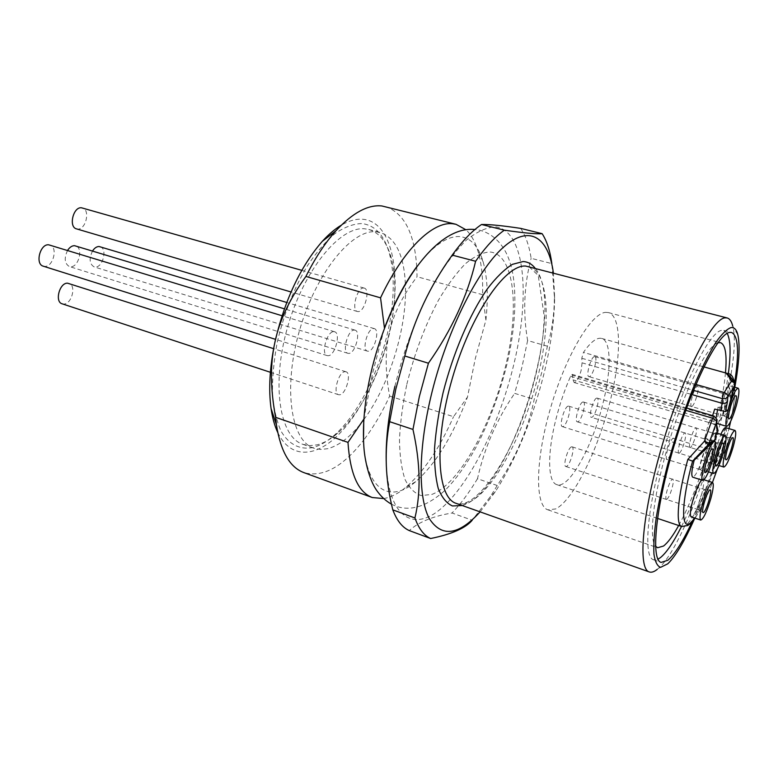 <?xml version="1.0" encoding="UTF-8"?>
<svg xmlns="http://www.w3.org/2000/svg" width="778" height="778" viewBox="0 0 778 778"><rect width="100%" height="100%" fill="white"/><g stroke="black" fill="none" stroke-linecap="round" stroke-linejoin="round"><path stroke-width="0.58" stroke-dasharray="3.89 2.92" d="M678.669 525.5C699.13 488.934 721.916 414.635 725.466 372.886M605.761 312.367L608.513 312.6C622.361 316.588 621.359 360.389 608.493 407.507C595.754 454.634 572.637 500.371 555.725 508.929L548.023 509.872C534.953 506.215 535.099 460.79 550.464 408.314C565.674 355.809 591.387 312.766 605.761 312.367M725.592 427.647C726.992 428.892 726.457 434.25 723.978 443.742C720.234 456.326 717.063 463.134 714.437 464.145C713.047 462.968 713.572 457.639 716.032 448.138L720.856 434.319M701.649 480.016L702.904 479.433C704.343 480.648 703.847 485.919 701.425 495.236C697.448 508.549 694.034 515.765 691.165 516.874M716.762 425.42L708.719 422.376L704.751 438.15C706.356 439.502 705.87 445.181 703.283 455.198C699.247 468.794 695.726 476.117 692.731 477.186M713.98 449.276C710.09 462.346 706.755 469.406 703.954 470.447C702.466 469.222 702.972 463.737 705.481 453.982C709.41 440.776 712.765 433.686 715.527 432.724C717.024 434.017 716.509 439.531 713.98 449.276M728.033 410.025L718.23 407.176L714.7 409.111M729.414 405.075L729.9 402.683C731.125 393.58 730.454 387.833 727.877 385.431L728.296 385.411C729.861 386.783 729.326 392.569 726.691 402.761C722.888 415.598 719.631 422.493 716.898 423.465M716.839 423.436C716.032 423.038 715.809 421.063 716.178 417.533M717.54 409.948L718.23 407.176M721.838 456.968L721.381 456.968C720.798 456.064 721.138 453.224 722.383 448.459C724.143 442.439 725.738 438.792 727.167 437.528L727.479 437.469C728.208 438.131 727.907 441 726.584 446.076C724.853 451.989 723.268 455.626 721.838 456.968M724.493 415.958L724.065 415.919C723.414 414.917 723.754 411.854 725.086 406.738C726.924 400.466 728.578 396.761 730.056 395.613L730.318 395.594C731.125 396.323 730.834 399.415 729.414 404.871C727.615 411.037 725.971 414.732 724.493 415.958M700.686 469.523L700.142 469.523C699.471 468.521 699.792 465.526 701.095 460.518C702.972 454.08 704.722 450.151 706.346 448.741L706.725 448.682C707.562 449.392 707.29 452.436 705.899 457.795C704.061 464.116 702.32 468.025 700.686 469.523M698.907 509.541L698.333 509.59C697.74 508.686 698.06 505.904 699.276 501.236C701.075 495.071 702.767 491.229 704.333 489.693L704.751 489.595C705.5 490.237 705.218 493.058 703.925 498.037C702.155 504.095 700.482 507.937 698.907 509.541M711.617 463.036L711.121 463.036C710.499 462.083 710.829 459.166 712.103 454.284C713.922 448.06 715.595 444.277 717.112 442.945L717.452 442.886C718.23 443.577 717.948 446.523 716.587 451.736C714.807 457.853 713.154 461.617 711.617 463.036M728.947 375.385L729.696 378.75L727.877 385.431M582.08 362.83L581.117 370.542C578.89 378.205 576.576 382.202 574.164 382.543L572.968 379.829L572.209 374.364L570.566 376.319C564.663 389.749 559.781 404.074 555.91 419.303C547.002 454.138 547.877 482.37 556.824 484.636C568.786 489.381 591.902 447.758 602.493 405.231C611.372 371.349 611.527 340.822 601.657 338.43C596.843 337.224 590.774 341.882 583.442 352.405L581.779 358.259L582.08 362.83L691.788 394.524M406.836 384.293C414.509 353.455 425.031 325.447 438.413 300.298C447.36 285.186 456.346 273.02 465.38 263.781C474.181 256.477 482.263 252.539 489.634 251.965C514.705 253.706 519.811 308.496 505.301 367.333C491.044 426.208 458.991 484.12 431.955 494.4L421.209 495.596C414.684 493.456 409.286 488.078 405.027 479.452C401.565 468.988 399.717 455.801 399.464 439.871C400.223 422.668 402.683 404.142 406.836 384.293M385.46 206.608C404.035 212.958 414.45 233.011 416.716 266.766C432.772 245.819 447.165 235.773 459.924 236.59C470.826 237.844 478.558 246.227 483.109 261.758C487.466 277.376 488.399 296.836 485.91 320.128L475.348 358.386L467.49 397.052C453.068 435.67 435.797 463.882 415.685 481.689C389.768 504.066 365.495 490.121 363.501 440.358C342.709 467.004 322.841 477.77 303.897 472.616M363.773 419.245L372.545 373.45L384.449 328.053M405.377 283.941C403.947 255.019 395.535 237.854 380.141 232.447L376.144 231.786C351.744 229.102 315.732 273.214 299.384 330.903C282.803 388.543 291.04 441.145 313.972 448.245L320.662 449.48L327.791 448.692C339.879 445.366 351.87 435.719 363.734 419.741M363.841 419.595C389.486 385.246 407.361 326.945 405.377 284.126M393.95 305.628C395.671 287.539 394.806 271.765 391.363 258.315C387.094 242.337 379.576 232.719 368.801 229.481L364.746 228.81C340.025 226.028 303.799 269.83 287.559 327.256C271.075 384.624 279.672 437.119 302.924 444.345L309.702 445.619L316.918 444.87C323.745 443.197 330.699 439.278 337.769 433.113C365.456 409.296 389.477 353.815 393.911 306.007M657.206 569.399L658.431 568.358C690.825 541.05 744.245 366.827 732.73 326.05L737.894 335.017M391.441 311.404C385.295 359.105 361.41 411.893 334.141 435.388C326.789 441.787 319.544 445.872 312.425 447.632C299.9 449.908 288.92 444.501 281.15 431.352C276.628 421.248 273.73 408.722 272.465 393.775C272.251 377.729 273.837 360.584 277.24 342.33C283.873 314.079 293.88 288.619 307.281 265.959C316.345 252.383 325.671 241.53 335.25 233.381C344.703 227.011 353.601 223.733 361.916 223.558C375.336 225.309 384.565 235.588 389.632 254.396C393.687 270.384 394.31 289.241 391.499 310.967M416.716 266.766L417.057 276.725C402.625 295.611 393.376 314.263 389.301 332.692C402.703 276.2 392.715 221.574 362.859 219.279C356.207 218.686 349.001 220.66 341.26 225.221M394.893 386.355C403.85 349.565 417.543 313.378 433.579 283.805C444.53 265.531 455.49 250.954 466.45 240.052C477.099 231.552 486.814 227.157 495.596 226.875C525.374 230.609 530.596 296.632 513.441 365.932C499.165 424.146 470.748 482.302 442.147 507.635C413.711 533.047 387.697 517.973 386.189 460.8M520.657 228.382C525.665 235.666 529.157 245.634 531.121 258.306L551.845 263.616L554.383 296.554C554.403 313.563 552.079 330.115 547.42 346.2L541.663 372.711L534.223 399.377C528.009 429.31 515.688 458.028 497.23 485.511L490.198 496.86L472.207 520.249L452.037 513.003C432.772 516.232 418.515 522.096 409.286 530.586M547.42 346.2L527.62 340.531C522.826 312.746 523.993 285.332 531.121 258.306M527.62 340.531L522.019 366.876L514.657 393.367L534.223 399.377M480.084 511.866L495.353 491.667C516.057 459.069 532.162 420.159 543.676 374.918C550.532 347.202 554.208 321.615 554.685 298.149L553.362 272.864M734.782 385.382L734.549 383.214C727.858 425.128 709.944 483.576 691.973 522.048M681.509 526.453C701.746 486.328 722.616 418.253 728.344 373.683M727.197 333.344L723.812 330.407L721.76 330.339C709.837 331.428 683.784 382.368 665.579 443.937C647.257 505.496 642.784 557.116 653.501 559.752L657.945 559.207M333.606 331.652L334.589 331.759C341.036 333.091 335.133 355.536 328.297 355.721L327.188 355.624C320.711 354.311 326.799 331.535 333.606 331.652M43.267 266.183L44.677 266.407C53.303 267.058 58.185 246.966 49.87 244.992M363.521 287.996L364.221 288.093C370.513 289.28 364.775 311.852 358.259 311.608L357.452 311.511C351.131 310.364 357.034 287.452 363.521 287.996M76.526 228.878L77.567 229.053C85.901 230.016 90.569 209.739 82.4 207.959M373.508 328.559L374.315 328.637C380.102 329.775 374.49 351.111 368.393 351.248L367.479 351.16C361.673 350.061 367.44 328.423 373.508 328.559M92.553 250.963C88.935 258.588 89.412 263.878 94.002 266.835L95.179 267.019C102.988 267.622 107.636 248.406 100.09 246.684M344.878 371.67L345.957 371.758C351.87 373.022 346.113 394.242 339.723 394.777L338.527 394.709C332.595 393.464 338.518 371.933 344.878 371.67M62.162 303.819L63.699 304.033C71.77 304.334 76.623 285.293 68.941 283.396M354.146 330.057L355.04 330.154C361.148 331.379 355.4 353.261 348.943 353.416L347.941 353.329C341.814 352.133 347.727 329.93 354.146 330.057M67.589 250.39C63.961 258.14 64.535 263.518 69.31 266.523L70.603 266.718C78.802 267.35 83.567 247.696 75.641 245.858M596.716 398.103C593.371 398.569 588.207 416.95 591.309 417.319L591.805 417.3C595.18 416.648 600.256 398.511 597.164 398.103L596.716 398.103M571.47 446.864C567.901 447.71 562.64 466.051 565.83 466.489L566.481 466.44C570.08 465.39 575.234 447.311 572.073 446.825L571.47 446.864M568.125 406.155C564.332 406.7 558.857 426.149 562.358 426.626L562.961 426.607C566.783 425.838 572.151 406.661 568.679 406.145L568.125 406.155M594.441 356.606C590.891 356.742 585.513 376.241 588.907 376.64L589.345 376.649C592.924 376.299 598.204 357.063 594.83 356.625L594.441 356.606M582.887 402.002C579.328 402.498 574.008 421.404 577.305 421.822L577.85 421.802C581.438 421.102 586.651 402.459 583.383 401.993L582.887 402.002M497.23 485.511L477.478 478.733C484.422 447.758 496.811 419.303 514.657 393.367M717.9 342.777C707.251 345.49 685.681 387.648 669.877 439.317C653.997 490.967 648.23 537.977 655.533 546.195M277.727 432.442C290.126 458.485 314.468 457.824 337.137 436.03C359.893 414.061 379.927 373.644 389.301 332.692C385.042 351.082 385.168 372.205 389.671 396.08C381.92 412.924 373.197 427.676 363.501 440.319M477.478 478.733C469.231 492.464 460.751 503.891 452.037 513.003M734.87 386.987C727.595 427.861 711.257 481.164 694.365 519.091M389.671 396.08L453.535 416.707L467.49 397.052M383.583 498.562C390.682 497.434 398.073 493.709 405.756 487.368C423.485 472.09 439.414 448.536 453.535 416.707M485.91 320.128L482.603 294.706C483.05 277.921 481.543 263.518 478.081 251.489C475.27 241.939 471.235 234.703 465.993 229.792M482.603 294.706L417.057 276.725M704.333 438.15L714.253 441.155M708.719 422.376C709.74 421.88 711.034 419.643 712.599 415.656M729.9 402.683L734.763 383.982M690.417 447.603L690.037 447.661C689.172 446.98 689.396 444.053 690.708 438.87C692.488 432.753 694.17 429.067 695.765 427.812L696.115 427.774C696.971 428.484 696.748 431.42 695.425 436.584C693.684 442.604 692.012 446.28 690.417 447.603M691.788 406.67L691.457 406.7C690.494 405.951 690.708 402.79 692.109 397.227C693.966 390.848 695.707 387.094 697.351 385.985L697.652 385.966C698.615 386.754 698.401 389.914 696.991 395.467C695.182 401.74 693.441 405.474 691.788 406.67M667.33 459.36L666.863 459.428C665.88 458.699 666.065 455.597 667.436 450.122C669.333 443.577 671.181 439.609 672.989 438.228L673.417 438.179C674.4 438.948 674.205 442.06 672.834 447.515C670.976 453.944 669.138 457.892 667.33 459.36M666.882 499.34L666.367 499.447C665.491 498.786 665.686 495.907 666.979 490.821C668.798 484.548 670.578 480.658 672.309 479.141L672.785 479.063C673.67 479.754 673.456 482.642 672.173 487.718C670.383 493.874 668.623 497.755 666.882 499.34M679.262 453.282L678.834 453.35C677.92 452.64 678.124 449.626 679.466 444.306C681.304 437.985 683.065 434.163 684.757 432.84L685.146 432.801C686.07 433.541 685.856 436.565 684.504 441.865C682.705 448.079 680.954 451.892 679.262 453.282M716.976 420.986L716.664 418.71L714.185 416.959L713.99 416.065M714.758 424.166L716.489 425.362L716.791 424.273L713.932 421.55L714.185 416.959L572.618 375.288M734.024 382.348L734.617 385.946M734.714 387.22C735.084 395.273 733.722 406.68 730.63 421.423M717.306 469.153L729.044 428.668L717.228 469.299M695.036 518.158C700.54 510.154 706.346 498.26 712.463 482.457C706.171 498.601 700.317 510.485 694.89 518.109M681.732 526.531L685.535 525.442C695.211 518.693 712.171 479.433 722.451 441.437C732.195 406.281 735.395 375.288 728.578 373.751M729.686 378.769L734.675 385.82M528.807 266.494C549.472 272.319 551.32 325.778 536.557 381.92C521.97 438.102 492.318 492.493 468.142 502.627C463.805 504.387 459.817 504.64 456.18 503.376C459.088 504.436 462.502 504.144 466.401 502.51C484.188 495.148 508.919 457.318 524.761 412.243C533.951 385.742 540.058 359.883 543.083 334.696L544.337 317.21L538.24 275.461L528.807 266.494M462.258 505.544L464.087 504.883C513.12 487.359 567.619 306.094 535.06 268.109M695.931 384.468L583.442 352.405M570.566 376.319L685.788 410.298M581.779 358.259L693.47 390.352M574.164 382.543L714.476 424.175L713.932 421.55L572.968 379.829M608.513 312.6L720.486 342.66M718.989 465.555L714.437 464.145M708.495 471.867L703.954 470.447M721.507 457.036L591.309 417.319M727.342 437.46L732.701 437.664M724.201 415.987L588.907 376.64M730.163 395.584L735.735 395.71M700.278 469.611L666.872 459.438M706.56 448.663L712.259 448.896M698.459 509.668L666.376 499.457M704.605 489.576L710.081 489.877M711.257 463.105L577.305 421.822M717.306 442.876L722.83 443.09M688.102 525.442L689.775 524.207M730.678 421.316C733.664 407.264 735.064 395.914 734.879 387.269M391.49 504.173C407.468 512.498 425.226 507.966 444.763 490.568C454.371 481.135 464.038 468.084 473.753 451.405C486.133 429.232 498.931 396.877 506.371 366.487C516.174 327.519 517.535 285.876 510.242 263.304C503.055 239.041 486.25 230.259 474.95 229.51M368.801 229.481L380.141 232.447M495.353 491.667L490.198 496.86M723.812 330.407L731.612 332.469M334.589 331.759L282.035 315.742M364.221 288.093L301.796 270.336M374.315 328.637L286.732 302.467M345.957 371.758L273.613 348.67M355.04 330.154L284.378 308.837M556.824 484.636L657.488 518.391M565.83 466.489L666.367 499.447M562.358 426.626L666.863 459.428M583.383 401.993L717.452 442.886M594.83 356.625L730.318 395.594M568.679 406.145L706.725 448.682M572.073 446.825L704.751 489.595M597.164 398.103L727.479 437.469M686.624 408.012L572.209 374.364M601.657 338.43L703.934 366.895M347.941 353.329L69.31 266.523M338.527 394.709L270.394 372.292M367.479 351.16L94.002 266.835M357.452 311.511L291.03 291.974M327.188 355.624L275.538 339.354M653.501 559.752L661.115 562.416M554.685 298.149L554.383 296.554M667.748 563.826L658.431 568.358M415.685 481.689L405.756 487.368M391.363 258.315L389.632 254.396M337.769 433.113L334.141 435.388M302.924 444.345L313.972 448.245M483.109 261.758L478.081 251.489M734.753 383.962L733.985 382.309M711.121 463.036L715.818 465.954M698.333 509.59L702.972 512.576M700.142 469.523L704.975 472.557M724.065 415.919L728.821 418.778M721.381 456.968L725.942 459.788M734.325 387.113L728.296 385.411M716.645 433.054L715.527 432.724M714.321 441.048L704.751 438.15M704.002 479.783L702.904 479.433M548.023 509.872L657.605 547.741"/><path stroke-width="1.17" d="M655.533 546.195L657.605 547.741L663.517 546.039C667.942 542.626 672.999 535.779 678.669 525.5M725.466 372.886C727.08 354.7 725.427 344.625 720.486 342.66L717.9 342.777M725.563 451.046C723.083 460.566 722.509 465.905 723.841 467.063C726.38 466.022 729.531 459.185 733.284 446.553C735.784 437.041 736.367 431.673 735.025 430.448C732.516 431.42 729.365 438.286 725.563 451.046M702.359 504.329C699.918 513.675 699.393 518.916 700.754 520.054C703.536 518.907 706.92 511.652 710.907 498.299C713.358 488.954 713.903 483.683 712.522 482.486C709.779 483.556 706.395 490.84 702.359 504.329M700.754 520.054L691.165 516.874C689.736 515.726 690.232 510.494 692.634 501.168C695.697 490.568 698.702 483.517 701.649 480.016M704.314 463.396C701.727 473.452 701.192 479.102 702.719 480.357C705.627 479.258 709.108 471.886 713.163 458.252C715.779 448.196 716.314 442.517 714.778 441.184C711.909 442.215 708.418 449.616 704.314 463.396M702.719 480.357L692.731 477.186C691.136 475.912 691.613 470.272 694.18 460.236L692.585 461.121L708.165 444.802L714.292 441.097L714.651 440.231L709.079 443.159L708.165 444.802L704.401 441.282L687.84 459.399L692.585 461.121C681.275 502.316 680.867 530.985 690.339 523.04L694.89 518.109M715.303 457.007C712.765 466.79 712.21 472.285 713.64 473.481C716.353 472.411 719.669 465.322 723.569 452.203C726.117 442.429 726.681 436.905 725.252 435.631C722.567 436.633 719.251 443.761 715.303 457.007M736.377 405.552C732.555 418.428 729.326 425.362 726.681 426.363C725.193 425.089 725.767 419.332 728.422 409.092C732.273 396.09 735.511 389.117 738.128 388.183C739.625 389.545 739.042 395.331 736.377 405.552M734.675 385.82L728.033 410.025M726.681 426.363L716.839 423.436M716.178 417.533L717.54 409.948M732.516 437.732L732.701 437.664C735.356 436.769 729.18 458.543 726.448 459.779L725.942 459.788C724.017 458.826 730.046 438.568 732.516 437.732M735.618 395.749L735.735 395.71C738.643 394.738 732.166 417.912 729.297 418.807L728.821 418.778C726.71 417.718 733.041 396.235 735.618 395.749M712.026 448.984L712.259 448.896C715.274 447.934 708.729 471.108 705.597 472.547L704.975 472.557C702.806 471.41 709.215 449.976 712.026 448.984M709.779 490.004L710.081 489.877C712.823 488.992 706.589 510.767 703.613 512.508L702.972 512.576C700.997 511.535 707.095 491.317 709.779 490.004M722.616 443.168L722.83 443.09C725.65 442.167 719.3 464.612 716.373 465.944L715.818 465.954C713.776 464.904 719.981 444.082 722.616 443.168M693.47 390.352L722.402 398.657L725.67 398.599L727.809 396.799C727.838 394.845 726.633 393.415 724.201 392.53L722.918 395.983L722.12 403.286L725.368 403.228L727.498 401.438L727.809 396.799L734.646 385.839C734.889 383.554 733.829 381.959 731.446 381.055L724.201 392.53L695.931 384.468M691.973 522.048C682.86 541.624 674.818 554.364 667.845 560.257L661.115 562.416C650.68 559.888 655.465 508.229 673.865 446.494C692.138 384.75 717.977 333.587 729.618 332.42L731.612 332.469C738.38 335.892 739.353 352.804 734.549 383.194C733.353 377.097 731.359 373.946 728.578 373.751L726.603 373.907L728.947 375.385C730.036 376.056 731.719 378.361 733.985 382.309M712.599 415.656L714.7 409.111L725.592 411.543L727.994 410.162L734.763 383.962L733.557 381.901L731.446 381.055L728.694 376.085L726.603 373.907M465.993 229.792L456.044 224.317L452.806 223.753C432.801 221.166 403.305 249.427 380.549 297.828L384.449 328.053C393.892 303.508 404.657 283.066 416.736 266.737L416.716 266.766M732.73 326.05C731.573 321.372 729.715 318.679 727.148 317.949L725.135 317.852C712.152 318.406 683.22 374.403 662.846 443.052C642.346 511.681 637.415 569.058 649.27 571.937C651.507 572.686 654.152 571.84 657.206 569.399M363.501 440.319L363.773 419.245L347.98 442.381C350.071 473.812 358.172 492.192 372.283 497.531L303.897 472.616C289.805 467.374 280.654 451.454 276.433 424.856L275.587 417.319C270.384 389.136 270.131 364.211 274.838 342.534C279.321 320.828 289.679 298.801 305.91 276.453C315.139 257.995 325.155 242.765 335.94 230.774C352.706 212.734 368.023 204.468 381.891 205.966L456.044 224.317M305.91 276.453L380.549 297.828M694.365 519.091C684.455 541.362 675.586 556.27 667.748 563.826L660.59 567.347C657.313 566.19 655.105 561.813 653.938 554.208C653.471 544.765 654.249 532.531 656.272 517.496C659.015 501.129 662.856 483.284 667.816 463.96C676.16 433.784 685.69 405.892 696.398 380.296C703.322 364.804 709.876 352.074 716.061 342.116C721.858 333.995 726.817 329.162 730.921 327.606C734.267 327.13 736.591 329.6 737.894 335.017C740.15 345.665 739.149 362.986 734.87 386.987M472.207 520.249C465.526 528.145 451.668 534.243 430.633 538.522C424.01 535.575 418.768 528.729 414.927 517.963C421.054 492.386 420.402 462.881 412.962 429.437L389.661 421.686L395.788 389.224L404.784 355.993L428.425 363.219C451.59 330.251 467.325 296.262 475.611 261.262L452.213 255.116C430.001 285.847 414.188 319.476 404.784 355.993M452.213 255.116C462.356 241.005 472.129 230.803 481.533 224.502L504.358 230.171C524.489 233.06 537.073 234.217 542.13 233.672L520.657 228.382C502.15 225.591 489.109 224.297 481.533 224.502M553.362 272.864C548.646 237.241 529.526 223.694 502.948 247.667C476.467 271.405 445.454 334.239 430.633 397.743C418.156 451.016 418.311 497.687 429.145 518.313C441.515 537.695 458.495 535.556 480.084 511.866M412.962 429.437L419.303 396.741L428.425 363.219M657.945 559.207L660.376 557.661C666.532 552.681 673.573 542.276 681.509 526.453M728.344 373.683C730.98 353.494 730.6 340.044 727.197 333.344M282.035 315.742L48.606 244.788C39.999 243.893 34.932 264.209 43.267 266.183L275.538 339.354M301.796 270.336L81.505 207.794C73.181 206.588 68.357 227.098 76.526 228.878L291.03 291.974M286.732 302.467L99.039 246.509C96.657 246.538 94.488 248.017 92.553 250.963M273.613 348.67L67.55 283.182C59.498 282.657 54.47 301.922 62.162 303.819L270.394 372.292M284.378 308.837L74.493 245.673C71.926 245.702 69.631 247.278 67.589 250.39M430.633 538.522L409.286 530.586C402.401 527.552 396.906 520.638 392.802 509.862L414.927 517.963M389.661 421.686C384.147 450.316 385.198 479.705 392.802 509.862M341.26 225.221C335.007 228.956 328.695 234.314 322.325 241.316C300.415 266.514 284.583 300.259 274.838 342.534C269.694 367.362 268.429 389.35 271.065 408.499C272.417 417.864 274.634 425.838 277.727 432.442M542.13 233.672C546.876 240.937 550.114 250.915 551.845 263.616M475.611 261.262C485.598 246.957 495.187 236.6 504.358 230.171M386.189 460.8C385.723 438.889 388.63 414.071 394.893 386.355M347.98 442.381L275.587 417.319M372.283 497.531L383.583 498.562M685.788 410.298L712.638 418.214L716.878 421.248L716.616 425.838C716.489 428.396 716.849 429.553 717.705 429.291L716.762 425.42M717.705 429.291L714.651 440.231M694.18 460.236L712.21 442.663M704.401 441.282L709.079 443.159L716.878 421.248L717.053 419.682L713.99 416.065L712.638 418.214L704.401 441.282M720.856 434.319C722.957 429.709 724.532 427.492 725.592 427.647L735.025 430.448M729.696 378.75C731.758 378.089 733.197 379.285 734.024 382.348M734.617 385.946L734.714 387.22M730.63 421.423L729.015 428.659L730.678 421.316M717.228 469.299L712.434 482.457L717.306 469.153M691.788 394.524L722.12 403.286L720.71 410.862M649.27 571.937L456.18 503.376C437.041 497.755 433.735 441.748 452.378 378.098C470.816 314.4 505.126 264.462 525.607 266.047L727.148 317.949M535.06 268.109C531.782 263.946 527.785 261.758 523.069 261.554L512.381 264.355C504.465 269.295 496.14 277.445 487.407 288.794C469.883 313.913 453.097 352.969 443.061 392.802C438.646 412.554 435.806 431.051 434.552 448.313C434.25 464.359 435.495 477.77 438.277 488.535C441.865 497.521 446.582 503.327 452.436 505.953L462.258 505.544M687.84 459.399L687.577 460.382C677.667 496.695 675.508 525.218 681.732 526.531L657.488 518.391M725.592 411.543L727.498 401.438M716.616 425.838L716.976 420.986M723.841 467.063L718.989 465.555M713.64 473.481L708.495 471.867M689.775 524.207L695.036 518.158M734.879 387.269L734.782 385.382M474.95 229.51C433.677 224.988 388.339 296.146 370.474 374.918C364.571 401.613 362.383 425.761 363.9 447.36C364.892 461.072 369.064 478.791 376.095 489.595C380.588 496.131 385.723 500.983 391.49 504.173M713.99 416.065L686.624 408.012M703.934 366.895L728.578 373.751M271.065 408.499L276.433 424.856M322.325 241.316L335.94 230.774M688.102 525.442L681.732 526.531M738.128 388.183L734.325 387.113M725.252 435.631L716.645 433.054M712.522 482.486L704.002 479.783"/></g></svg>
